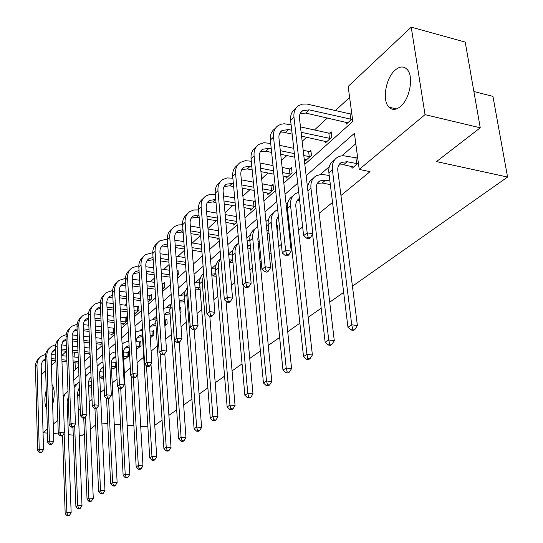 <?xml version="1.0" encoding="UTF-8"?>
<svg xmlns="http://www.w3.org/2000/svg" width="543" height="543" viewBox="0 0 543 543"><rect width="100%" height="100%" fill="white"/><g stroke="black" fill="none" stroke-linecap="round" stroke-linejoin="round"><path stroke-width="0.81" d="M400.496 106.489C396.023 110.107 392.175 110.331 388.931 107.154C381.987 100.557 385.679 78.151 395.053 70.19C399.797 66.137 403.89 65.954 407.325 69.647C413.949 76.712 409.768 99.131 400.496 106.489M46.786 409.049C44.438 404.678 44.248 398.419 46.236 390.268M473.883 91.516L492.935 96.369L507.569 177.059L352.421 286.215M41.424 374.738L45.66 370.754M51.402 365.358L55.902 361.129M66.708 356.174L61.746 355.631L66.368 351.287M349.617 97.421L335.445 110.528M327.402 117.98L314.445 129.967M306.598 137.23L302.152 141.35M286.806 155.556L281.383 160.565M267.95 173.007L261.658 178.83M249.963 189.65L242.884 196.199M232.791 205.546L225.006 212.747M216.379 220.729L207.962 228.528M200.611 235.329L192.337 242.986M184.498 250.242L177.785 256.459M169.104 264.489L163.823 269.376M154.375 278.118L150.418 281.783M140.277 291.17L137.535 293.709M126.757 303.68L125.141 305.173M113.792 315.68L113.222 316.209M84.939 342.389L83.975 343.278M304.82 164.359L352.821 121.435L348.151 86.439L411.227 27.15L425.033 114.648L359.228 169.423L354.409 133.32L306.137 175.742M425.033 114.648L480.243 127.795L465.215 42.082L411.227 27.15M84.389 433.687L81.694 435.764L79.271 435.574M73.251 435.106L68.364 434.726M58.332 433.938L53.533 433.565M47.499 433.097L43.053 432.751M343.651 292.385L329.723 302.186M321.191 308.186L308.186 317.336M299.885 323.173L287.729 331.732M279.645 337.42L268.269 345.423M260.389 350.961L249.732 358.461M242.049 363.864L232.065 370.889M224.564 376.17L215.198 382.761M207.874 387.912L199.077 394.096M191.923 399.132L183.663 404.942M176.672 409.863L168.9 415.327M162.065 420.139L154.762 425.278M330.307 184.613L330.558 186.378M296.159 209.489L296.749 214.797M258.163 241.71L259.16 240.861M259.663 245.979L258.583 246.882M165.886 319.942L166.864 319.114L167.176 323.73L164.855 325.678M136.979 348.111L137.033 349.068L141.037 345.701L140.773 341.235L139.87 342.002M113.08 368.283L113.127 369.165L116.392 366.423M115.781 362.425L116.168 362.093M90.891 387.023L90.925 387.831L91.509 387.335M355.801 143.746L341.825 155.841M329.248 166.728L320.363 174.418M308.024 185.095L307.297 185.72M287.851 202.553L286.107 204.066M268.649 219.168L265.982 221.476M250.343 235.01L246.855 238.031M232.886 250.119L228.644 253.791M216.209 264.55L211.322 268.785M200.265 278.349L195.874 282.15M185.007 291.55L181.07 294.958M170.393 304.202L166.877 307.243M156.377 316.325L153.255 319.026M142.497 328.339L140.175 330.348M128.786 340.21L127.598 341.235M78.307 410.779L80.269 409.164M89.181 401.861L92.038 399.519M100.469 392.609L104.283 389.487M112.191 382.998L117.037 379.028M124.374 373.021L130.334 368.134M137.094 362.588L143.719 357.158M151.11 351.097L157.314 346.013M165.751 339.097L171.486 334.4M181.057 326.553L186.276 322.277M197.068 313.426L201.718 309.619M213.84 299.682L217.865 296.383M231.427 285.265L234.759 282.536M249.895 270.129L252.454 268.032M260.049 261.801L261.135 260.911M269.301 254.219L271.011 252.821M278.797 246.441L281.342 244.35M289.731 237.481L290.498 236.85M298.48 230.307L302.641 226.893M319.169 213.345L332.54 202.39M340.95 195.494L370.027 171.656L359.228 169.423M101.785 377.826L101.826 378.668L103.699 377.093M124.802 358.387L124.856 359.303L128.705 356.065L128.467 351.674L127.598 352.407M152.624 331.189L153.56 330.395L153.845 334.929L150.296 337.922M179.74 308.2L180.71 307.372L181.05 312.062L180.072 312.883M276.659 226.017L277.364 225.42L277.914 230.632L277.208 231.23M351.762 166.436L352.013 168.344L358.373 162.995M356.778 158.094L357.62 157.375M480.243 127.795L436.497 161.59L507.569 177.059M68.696 411.275L67.563 412.218M57.836 420.316L53.241 424.144M47.377 429.024L43.053 432.622M95.677 424.959L90.335 429.085M101.867 423.065L107.765 423.56M114.234 424.097L120.526 424.626M127.164 425.183L133.883 425.746M140.705 426.316L147.886 426.913M51.999 384.519C54.768 388.876 54.979 395.542 52.623 404.521M73.461 371.256L78.592 366.668M84.715 361.19L90.165 356.317M96.416 350.724L102.213 345.545M108.586 339.843L114.749 334.332M121.252 328.515L127.809 322.651M134.454 316.712L141.431 310.474M148.212 304.406L155.644 297.761M162.574 291.564L170.495 284.484M177.581 278.145L186.018 270.597M193.267 264.115L202.274 256.065M209.686 249.434L219.304 240.834M226.893 234.047L237.162 224.863M244.941 217.906L255.923 208.084M263.898 200.951L275.654 190.444M283.833 183.127L296.424 171.866M297.7 183.161L285.041 194.285M276.821 201.507L265.011 211.892M256.995 218.931L245.959 228.63M238.146 235.499L227.822 244.567M220.2 251.273L210.541 259.758M203.096 266.308L194.048 274.256M186.772 280.65L178.294 288.102M171.181 294.354L163.226 301.338M156.269 307.453L148.809 314.01M142.001 319.997L134.997 326.153M128.331 332.011L121.747 337.794M115.218 343.536L109.034 348.966M102.641 354.593L96.824 359.704M90.552 365.215L85.081 370.021M78.939 375.423L73.794 379.944M74.649 352.203L74.839 357.056M75.056 362.778L75.321 369.593M352.441 118.598L346.217 124.184L345.959 122.182M350.887 113.887L351.715 113.141M329.642 133.116L331.135 131.766L331.807 137.128L325.182 143.081L324.945 141.194M309.415 151.422L310.84 150.133L311.465 155.4L305.146 161.067L304.942 159.289M290.145 168.866L291.503 167.638L292.08 172.803L286.059 178.213L285.876 176.536M271.758 185.502L273.054 184.328L273.584 189.405L267.842 194.57L267.679 192.989M255.672 205.498L250.438 210.195L250.289 208.695M254.199 201.399L255.176 200.51M236.931 222.325L233.795 225.141L233.666 223.716M219.087 238.343L217.865 239.443L217.75 238.092M177.079 271.188L178.036 270.319L178.369 274.907L177.405 275.769M163.443 283.534L164.4 282.665L164.705 287.172L162.418 289.229M150.37 295.365L151.293 294.53L151.572 298.969L148.069 302.112M137.8 306.741L138.689 305.94L138.947 310.311L134.997 313.854L134.935 312.836M125.691 317.696L126.553 316.922L126.79 321.225L122.989 324.639L122.935 323.662M114.634 332.133L111.417 335.024L111.369 334.094M114.037 328.25L114.417 327.897M102.111 343.38L100.258 345.043L100.217 344.147M90.077 354.185L89.5 354.708L89.459 353.846M79.685 394.272L77.656 394.082M79.746 395.833L77.717 395.643M77.893 389.983L79.516 390.139M68.194 397.225L67.176 401.399L71.153 512.809L69.443 515.409L67.054 515.769L69.443 515.409M67.054 515.769L65.187 513.726L62.533 435.595M65.187 513.726L66.877 512.606L64.142 433.26M63.226 398.372L64.882 394.266L67.977 391.259M63.137 395.847L65.907 392.969M67.732 515.327L66.877 512.606L71.153 512.809M51.239 354.491L55.698 354.973M72.911 356.853L78.226 357.43M78.45 363.145L73.135 362.575M66.918 361.916L61.95 361.38M55.888 360.735L51.239 360.24M78.382 361.482L73.067 360.912M66.857 360.247L61.888 359.71M55.834 359.059L51.191 358.563M45.34 359.941L42.578 361.081M45.313 358.93L42.408 361.319L41.166 365.174L43.528 449.577L41.825 452.136L40.107 452.014L39.469 452.529L41.18 452.652L41.825 452.136M39.469 452.529L37.643 450.561L35.431 366.769C35.41 363.091 36.734 360.152 39.401 357.966M37.643 450.561L39.239 449.271L36.985 365.276C36.972 361.339 38.458 358.285 41.431 356.099L45.524 354.396M40.107 452.014L39.239 449.271L43.528 449.577M91.428 385.455L88.475 385.163M91.502 387.125L88.543 386.792M88.624 380.996L91.244 381.254M79.4 387.2L77.595 392.528L82.007 505.709L80.269 508.357L78.531 508.268L77.825 508.73L79.563 508.811L80.269 508.357M77.825 508.73L75.911 506.653L72.959 427.26L73.672 426.689L71.88 426.547L71.16 427.124L72.952 427.266M75.911 506.653L77.669 505.492L74.642 425.23M74.079 387.58L79.19 381.777M74.024 386.087L76.258 383.976M78.531 508.268L77.669 505.492L82.007 505.709M103.665 376.326L99.702 375.926M102.627 377.996L99.783 377.623M99.763 371.683L103.462 372.07M91.088 377.582L90.07 378.084M91.068 377.107L89.228 379.367L88.394 382.795L93.274 498.338L91.502 501.033L89.744 500.938L89.011 501.42L90.769 501.508L91.502 501.033M89.011 501.42L87.05 499.309L83.751 418.09M87.05 499.309L88.869 498.107L85.536 416.922M85.373 376.998L89.256 372.81L90.851 372.03M85.339 376.082L86.995 374.663M89.744 500.938L88.869 498.107L93.274 498.338M61.502 344.873L66.321 345.416M72.504 346.115L77.798 346.719M84.145 347.432L89.812 348.077M90.063 353.961L84.389 353.283M78.029 352.583L72.728 351.993M66.538 351.307L61.583 350.758M89.989 352.183L84.314 351.552M77.961 350.846L72.667 350.255M66.47 349.563L61.522 349.013M55.549 350.357L52.515 351.525L54.137 349.964L52.664 351.335L51.47 353.574L51.117 355.651L53.777 441.364L52.047 443.97L50.309 443.841L49.644 444.371L51.381 444.5L52.047 443.97M55.515 349.237L54.137 349.964M49.644 444.371L47.77 442.382L45.259 357.287C45.232 353.534 46.569 350.554 49.284 348.348M47.77 442.382L49.427 441.038L46.868 355.733C46.847 351.742 48.341 348.647 51.354 346.441L55.678 344.696M50.309 443.841L49.427 441.038L53.777 441.364M72.165 334.909L77.357 335.52M83.683 336.26L89.33 336.925M95.826 337.692L101.874 338.404M101.052 344.337L96.097 343.671M89.588 342.925L83.934 342.273M77.595 341.54L72.307 340.936M102.07 342.572L96.016 341.873M89.514 341.119L83.86 340.461M77.52 339.728L72.239 339.117M66.144 340.427L62.812 341.615M66.097 339.192L64.06 340.318L62.676 341.812L61.427 345.776L64.42 432.846L62.655 435.493L60.891 435.357L60.198 435.914L61.963 436.049L62.655 435.493M60.198 435.914L58.284 433.891L55.454 347.452C55.413 343.631 56.771 340.61 59.526 338.377M58.284 433.891L60.002 432.5L57.124 345.843C57.09 341.791 58.59 338.649 61.637 336.429L66.205 334.644M60.891 435.357L60.002 432.5L64.42 432.846M115.998 366.749L111.363 366.342M113.955 368.466L111.451 368.113M111.342 362.032L116.188 362.412M103.258 367.692L101.263 368.487M103.218 366.851L103.075 366.925C100.713 368.439 99.552 370.726 99.607 373.781L104.975 490.682L103.177 493.431L101.392 493.329L100.631 493.825L102.41 493.926L103.177 493.431M100.631 493.825L98.616 491.68L94.95 408.54M98.616 491.68L100.509 490.431L96.837 408.18M97.122 366.301L100.441 363.104L102.987 361.998M97.102 365.799L98.134 364.998M101.392 493.329L100.509 490.431L104.975 490.682M115.374 366.769L115.15 362.446M83.242 324.578L88.821 325.264M95.303 326.051L101.331 326.791M107.982 327.605L114.437 328.237M112.231 334.291L108.288 333.728M101.616 332.927L95.582 332.201M89.093 331.427L83.452 330.748M114.254 332.479L108.193 331.848M101.527 331.04L95.493 330.314M89.011 329.533L83.378 328.854M77.14 330.137L73.495 331.339M77.092 328.786L74.771 330.001L73.38 331.508L72.124 335.533L75.463 423.995L73.672 426.689M71.16 427.124L69.199 425.067L66.029 337.251C65.968 333.361 67.346 330.287 70.149 328.033M69.199 425.067L70.984 423.628L67.76 335.581C67.712 331.461 69.226 328.284 72.3 326.044L77.14 324.219M71.88 426.547L70.984 423.628L75.463 423.995M113.63 332.499L113.412 328.264M127.836 356.799L123.485 356.405M125.718 358.584L123.58 358.251M123.383 352.027L128.501 352.373M115.937 357.572L112.883 358.529M115.876 356.378L114.736 356.927C112.347 358.448 111.179 360.762 111.24 363.871L117.139 482.727L115.306 485.523L113.494 485.415L112.706 485.931L114.519 486.039L115.306 485.523M112.706 485.931L110.636 483.752L106.571 398.433M110.636 483.752L112.611 482.455L108.566 398.772M109.347 355.366L112.048 353.031L115.639 351.681M109.34 355.21L109.693 354.966M113.494 485.415L112.611 482.455L117.139 482.727M127.198 356.819L126.96 352.427M94.767 313.868L100.754 314.628M107.385 315.469L113.826 316.291M120.648 317.153L126.594 317.669M123.838 323.872L120.98 323.418M114.145 322.569L107.697 321.768M101.052 320.94L95.032 320.187M125.928 321.992L120.879 321.463M114.044 320.601L107.602 319.793M100.957 318.965L94.944 318.212M88.577 319.474L84.586 320.675M88.509 317.994L86.317 318.985L84.796 320.397L83.751 322.223L83.228 324.897L86.948 414.798L85.122 417.547L83.303 417.391L82.556 417.988L84.375 418.144L85.122 417.547M82.556 417.988L80.54 415.904L77.004 326.655C76.936 322.691 78.328 319.576 81.178 317.302M80.54 415.904L82.4 414.404L78.803 324.924C78.735 320.743 80.262 317.519 83.378 315.259L88.509 313.406M83.303 417.391L82.4 414.404L86.948 414.798M125.297 322.013L125.06 317.716M140.135 346.461L136.144 346.095M137.929 348.314L136.252 348.029M135.913 341.635L140.813 341.968M129.173 347.228L124.951 348.178M129.085 345.681L126.845 346.536C124.428 348.07 123.254 350.418 123.329 353.568L129.797 474.446L127.931 477.297L126.091 477.182L125.27 477.718L127.11 477.833L127.931 477.297M125.27 477.718L123.146 475.505L118.605 387.329M123.146 475.505L125.195 474.154L120.729 388.415M122.087 344.14L124.103 342.565L128.834 341.058M126.091 477.182L125.195 474.154L129.797 474.446M139.483 346.488L139.218 342.022M106.767 302.743L113.175 303.591M119.976 304.494L126.858 305.404M133.856 306.327L138.73 306.714M135.879 313.06L134.223 312.741M127.211 311.831L120.315 310.942M113.507 310.06L107.08 309.225M138.051 311.105L134.107 310.698M127.096 309.781L120.207 308.886M113.399 307.996L106.978 307.162M100.462 308.417L96.104 309.598M100.387 306.788L97.876 307.861L96.335 309.286L95.106 311.648L94.767 313.847L98.887 405.234L97.027 408.031L95.181 407.868L94.407 408.492L96.247 408.655L97.027 408.031M94.407 408.492L92.337 406.374L88.407 315.653C88.319 311.614 89.731 308.444 92.636 306.15M92.337 406.374L94.272 404.813L90.281 313.854C90.192 309.605 91.726 306.34 94.882 304.06L100.326 302.179M95.181 407.868L94.272 404.813L98.887 405.234M137.413 311.125L137.155 306.761M152.909 335.723L150.139 335.486M142.49 336.572L137.494 337.427M150.268 337.529L150.615 337.651M149.861 330.952L153.608 331.155M142.388 334.766L139.436 335.73L137.847 337.006L136.476 339.192L135.899 341.832M137.705 374.175L142.979 465.826L141.078 468.731L139.212 468.609L138.356 469.166L140.223 469.288L141.078 468.731M138.356 469.166L136.171 466.919L131.107 375.729M136.171 466.919L138.309 465.514L133.368 377.609M135.363 332.574L136.632 331.685L142.402 330.137M139.212 468.609L138.309 465.514L142.979 465.826M152.244 335.744L151.965 331.21M119.263 291.197L126.119 292.141M133.089 293.098L140.454 294.109M147.635 295.093L151.348 295.338M140.847 300.7L133.476 299.709M126.485 298.765L119.623 297.842M148.042 301.698L148.388 301.827M150.649 299.797L147.913 299.532M140.718 298.562L133.347 297.557M126.37 296.614L119.508 295.684M112.835 296.946L108.077 298.08M112.747 295.161L109.89 296.288L108.335 297.734L107.1 300.123L106.761 302.356L111.315 395.277L109.421 398.128L107.548 397.958L106.74 398.603L108.614 398.779L109.421 398.128M106.74 398.603L104.609 396.458L100.265 304.216C100.163 300.089 101.589 296.872 104.548 294.557M104.609 396.458L106.625 394.829L102.206 302.342C102.104 298.026 103.652 294.72 106.835 292.419L112.625 290.519M107.548 397.958L106.625 394.829L111.315 395.277M149.997 299.817L149.719 295.385M166.199 324.551L164.773 324.476M155.997 325.467L150.547 326.241M164.468 319.868L166.918 319.908M155.875 323.499L152.529 324.49L149.658 327.721M150.981 364.115L156.71 456.846L154.775 459.806L152.882 459.67L151.986 460.254L153.879 460.389L154.775 459.806M151.986 460.254L149.739 457.973L142.28 332.988L142.558 329.296M149.739 457.973L151.965 456.5L146.495 365.914M149.223 320.648L155.814 318.829M152.882 459.67L151.965 456.5L156.71 456.846M165.527 324.571L165.215 319.963M132.295 279.19L139.619 280.242M146.78 281.267L154.653 282.394M162.031 283.446L164.461 283.507M155.088 289.154L147.201 288.048M140.026 287.037L132.682 286.012M163.742 288.041L162.337 287.953M154.945 286.908L147.058 285.794M139.89 284.783L132.553 283.751M125.725 285.034L120.539 286.1M125.616 283.073L122.392 284.254C120.213 285.808 119.168 288.055 119.256 291L124.259 384.906L122.331 387.817L120.431 387.627L119.589 388.306L121.489 388.489L122.331 387.817M119.589 388.306L117.397 386.127L112.598 292.31C112.476 288.102 113.921 284.831 116.935 282.503M117.397 386.127L119.501 384.43L114.621 290.362C114.505 285.978 116.053 282.625 119.277 280.303L125.44 278.396M120.431 387.627L119.501 384.43L124.259 384.906M163.076 288.061L162.771 283.555M170.081 313.915L164.135 314.594L166.165 312.788L169.932 311.791M179.74 308.234L180.771 308.2M164.821 353.656L171.031 447.473L169.063 450.493L167.135 450.351L166.206 450.961L168.126 451.104L169.063 450.493M166.206 450.961L163.891 448.64L155.739 321.429L156.778 315.313M163.891 448.64L166.219 447.106L160.137 353.31M163.694 308.329L169.796 307.066M167.135 450.351L166.219 447.106L171.031 447.473M145.87 266.701L153.717 267.875M161.067 268.968L169.504 270.224M177.079 271.228L178.104 271.201M169.986 277.161L161.529 275.925M154.164 274.853L146.305 273.706M139.171 272.661L133.51 273.624M169.823 274.812L161.373 273.57M154.015 272.491L146.162 271.337M139.042 270.509L135.411 271.724C133.205 273.292 132.159 275.566 132.254 278.559L137.752 374.093L135.791 377.059L133.856 376.862L132.981 377.568L134.915 377.765L135.791 377.059M132.981 377.568L130.727 375.356L125.447 279.923C125.304 275.62 126.763 272.294 129.838 269.946M130.727 375.356L132.92 373.591L127.551 277.887C127.408 273.428 128.969 270.034 132.227 267.692L138.811 265.792M133.856 376.862L132.92 373.591L137.752 374.093M184.776 301.894L179.292 302.017M184.606 299.607L180.378 300.598L179.251 301.413M179.224 342.361L185.984 437.692L183.982 440.78L182.02 440.624L181.05 441.262L183.005 441.411L183.982 440.78M181.05 441.262L178.667 438.9L169.769 309.381L171.676 301.548M178.667 438.9L181.097 437.298L172.043 306.788M178.83 295.596L184.389 294.822M182.02 440.624L181.097 437.298L185.984 437.692M200.129 289.371L195.195 289.086M199.933 286.935L195.1 287.933M194.204 329.798L201.609 427.47L199.566 430.619L197.577 430.456L196.559 431.122L198.541 431.285L199.566 430.619M196.559 431.122L194.102 428.719L184.403 296.817L184.953 291.727L187.287 287.58M194.102 428.719L196.641 427.049L186.806 294.754L187.423 289.426M194.679 282.421L199.641 282.075M197.577 430.456L196.641 427.049L201.609 427.47M215.958 273.733L211.729 274.106M216.175 276.312L211.865 275.79M211.288 268.785L215.591 268.792M209.808 316.243L217.953 416.78L215.863 420.004L213.847 419.82L212.781 420.52L214.797 420.696L215.863 420.004M212.781 420.52L210.25 418.076L199.681 283.704C199.424 279.272 200.747 275.796 203.652 273.272M210.25 418.076L212.904 416.325L202.193 281.546L203.713 274.032M213.847 419.82L212.904 416.325L217.953 416.78M232.73 259.968L229.18 259.887M232.974 262.683L229.377 262.12M228.718 254.681L232.295 254.932M226.044 301.216L235.065 405.587L232.933 408.879L230.884 408.689L229.764 409.415L231.813 409.605L232.933 408.879M229.764 409.415L227.15 406.931L215.646 269.993C215.354 264.821 217.078 261.007 220.825 258.549M227.15 406.931L229.933 405.098L218.225 266.986L218.91 262.045L220.825 258.556M230.884 408.689L229.933 405.098L235.065 405.587M250.309 245.585L247.54 245.26M250.581 248.45L247.798 247.995M247.045 240.081L249.814 240.461M258.074 241.71L259.242 241.683M242.979 285.15L252.997 393.858L250.825 397.225L248.742 397.014L247.567 397.781L249.651 397.985L250.825 397.225M247.567 397.781L244.866 395.25L232.343 255.658C232.017 250.35 233.768 246.468 237.596 244.004M244.866 395.25L247.784 393.329L235.092 253.296C234.773 248.837 236.008 245.321 238.811 242.735M248.742 397.014L247.784 393.329L252.997 393.858M268.737 230.544L266.885 230.225M269.05 233.571L267.176 233.252M266.341 224.999L268.208 225.325M276.713 226.526L277.48 226.512M258.509 234.284L257.81 239.029L271.819 381.546L269.599 384.987L267.475 384.763L266.246 385.571L268.364 385.795L269.599 384.987M266.246 385.571L263.45 382.998L249.834 240.644C249.468 235.207 251.239 231.257 255.149 228.786M263.45 382.998L266.518 380.976L252.712 238.167C252.339 232.879 254.015 228.976 257.735 226.465M267.475 384.763L266.518 380.976L271.819 381.546M288.102 214.804L287.254 214.648M288.448 218.008L287.6 217.852M286.677 209.333L287.525 209.489M278.464 217.091L277.568 217.417M278.389 216.365L276.679 219.392L276.367 223.221L291.591 368.616L289.324 372.138L287.166 371.894L285.876 372.742L288.028 372.98L289.324 372.138M285.876 372.742L282.978 370.122L268.167 224.904C267.753 219.331 269.552 215.306 273.543 212.836M282.978 370.122L286.202 367.998L271.188 222.311C270.767 216.718 272.566 212.686 276.57 210.216L277.683 209.666M287.166 371.894L286.202 367.998L291.591 368.616M299.627 200.224L296.967 200.808M297.408 200.17L299.424 198.439C296.716 200.095 295.521 202.831 295.84 206.639L312.388 355.007L310.067 358.618L307.881 358.36L306.517 359.249L308.709 359.507L310.067 358.618M306.517 359.249L303.517 356.581L287.403 208.383C286.948 202.709 288.74 198.623 292.779 196.138L292.901 196.037M303.517 356.581L306.91 354.348L290.573 205.661C290.111 199.967 291.903 195.874 295.949 193.389L298.731 192.303M307.881 358.36L306.91 354.348L312.388 355.007M329.9 181.009L325.576 180.154L319.908 180.867C317.153 182.529 315.951 185.306 316.304 189.208L334.291 340.678L331.922 344.377L329.696 344.092L328.264 345.036L330.49 345.314L331.922 344.377M330.348 184.62L322.216 183.018L317.35 183.364M328.264 345.036L325.148 342.321L328.725 339.966L310.949 188.17C310.433 182.36 312.225 178.206 316.304 175.715L321.592 174.323L329.214 175.491M325.148 342.321L312.619 234.203M307.542 187.844C307.942 183.582 309.754 180.5 312.978 178.606L313.236 178.382M329.696 344.092L328.725 339.966L334.291 340.678M357.525 163.708L347.16 161.733L341.418 162.405C338.635 164.074 337.441 166.891 337.834 170.869L357.396 325.562L354.973 329.357L352.712 329.051L351.199 330.042L353.459 330.348L354.973 329.357M353.602 167.006L343.631 164.753L338.798 165.018M351.199 330.042L347.961 327.28L351.735 324.789L332.391 169.762C331.821 163.837 333.599 159.628 337.726 157.124L340.549 156.058L343.726 155.766L357.715 158.081M347.961 327.28L328.882 172.776C328.318 166.871 330.096 162.669 334.216 160.171L334.631 159.812M352.712 329.051L351.735 324.789L357.396 325.562M356.676 163.721L355.93 158.108M160.042 253.703L168.445 255.006M176 256.181L185.048 257.586M185.584 264.712L176.516 263.328M168.948 262.181L160.524 260.898M153.194 259.778L147.031 260.626M185.394 262.249L176.339 260.857M168.771 259.703L160.361 258.414M153.045 257.436L148.972 258.672C146.746 260.246 145.687 262.554 145.802 265.602L151.836 362.812L149.841 365.839L147.872 365.629L146.956 366.362L148.918 366.573L149.841 365.839M146.956 366.362L144.642 364.122L138.832 267.007C138.669 262.615 140.148 259.235 143.277 256.866M144.642 364.122L146.929 362.269L141.024 264.882C140.861 260.355 142.429 256.907 145.728 254.552L152.759 252.665M147.872 365.629L146.929 362.269L151.836 362.812M174.853 240.162L183.86 241.615M191.631 242.87L201.338 244.445M201.928 251.769L192.195 250.221M184.41 248.986L175.382 247.554M167.848 246.359L161.128 247.079M201.718 249.183L191.998 247.628M184.213 246.386L175.192 244.947M167.672 243.827L163.117 245.056C160.864 246.637 159.805 248.979 159.934 252.074L166.552 351.029L164.509 354.117L162.513 353.893L161.556 354.66L163.552 354.884L164.509 354.117M161.556 354.66L159.167 352.38L152.793 253.533C152.603 249.047 154.11 245.606 157.3 243.223M159.167 352.38L161.556 350.452L155.088 251.321C154.898 246.712 156.465 243.216 159.805 240.841L167.339 239.001M162.513 353.893L161.556 350.452L166.552 351.029M190.328 226.037L199.994 227.666M208.003 229.017L218.435 230.775M218.992 238.431L208.627 236.578M200.605 235.255L190.919 233.653M183.167 232.37L181.335 232.065L175.844 232.933M218.849 235.594L208.397 233.857M200.387 232.519L190.708 230.904M182.964 229.648L177.88 230.836C175.606 232.438 174.541 234.814 174.69 237.963L181.925 338.71L179.848 341.866L177.819 341.622L176.821 342.423L178.844 342.667L179.848 341.866M176.821 342.423L174.357 340.115L167.366 239.47C167.156 234.881 168.676 231.386 171.934 228.983M174.357 340.115L176.855 338.092L169.762 237.162C169.545 232.472 171.126 228.929 174.5 226.533L178.26 224.951L182.597 224.754C182.36 220.078 183.901 216.521 187.226 214.105M177.819 341.622L176.855 338.092L181.925 338.71M206.537 211.302L216.922 213.127M225.169 214.58L236.402 216.555M234.97 224.083L225.861 222.372M217.594 220.94L207.182 219.148M199.2 217.763L196.736 217.343L191.217 218.15M236.85 221.456L225.603 219.501M217.343 218.062L206.944 216.257M198.969 214.872L193.315 215.985C191.007 217.594 189.941 220.003 190.111 223.207L198.025 325.814L195.901 329.038L193.837 328.78L192.792 329.621L194.849 329.879L195.901 329.038M192.792 329.621L190.254 327.273L182.597 224.775L185.102 222.358C184.858 217.587 186.439 213.996 189.853 211.587L193.899 209.958L198.575 209.903M190.254 327.273L192.867 325.155L185.102 222.358M193.837 328.78L192.867 325.155L198.025 325.814M209.523 316.209L211.621 316.488L212.72 315.605L210.623 315.327L209.523 316.209L206.903 313.82L209.646 311.607L201.154 206.869C200.876 202.016 202.464 198.371 205.912 195.948L210.148 194.299L215.313 194.408M223.519 195.914L234.685 197.964M243.203 199.525L255.264 201.378M251.66 209.096L243.963 207.555M235.431 206.021L224.232 203.998M216.005 202.519L212.836 201.942L207.304 202.695M254.687 206.381L243.678 204.528M235.146 202.98L223.96 200.951M215.747 199.457L209.449 200.448C207.121 202.071 206.055 204.514 206.245 207.772L214.885 312.306L212.72 315.605M206.903 313.82L198.534 209.401C198.263 204.589 199.824 200.971 203.225 198.541M210.623 315.327L209.646 311.607L214.885 312.306M253.941 206.394L253.452 201.412M227.076 302.139L229.2 302.437L230.361 301.514L228.23 301.216L227.076 302.139L224.361 299.716L227.239 297.388L217.96 190.654C217.655 185.706 219.236 182.014 222.725 179.577L227.015 177.928L232.866 178.206M241.336 179.828L253.364 182.136M262.16 183.826L270.991 185.516L273.177 185.475M269.124 193.417L263.002 192.107M254.185 190.444L242.124 188.17M233.639 186.575L229.689 185.828L224.144 186.52M272.287 190.573L262.676 188.91M253.873 187.24L241.818 184.953M233.341 183.344L226.343 184.186C223.994 185.815 222.922 188.292 223.139 191.611L232.567 298.141L230.361 301.514M224.361 299.716L215.218 193.301C214.913 188.373 216.494 184.688 219.976 182.251M228.23 301.216L227.239 297.388L232.567 298.141M271.52 190.586L270.991 185.516M245.497 287.369L247.669 287.688L248.884 286.718L246.712 286.399L245.497 287.369L242.694 284.905L245.721 282.462L235.587 173.651C235.234 168.615 236.823 164.868 240.345 162.418L245.382 160.687L251.307 161.244M260.049 162.995L273.034 165.601M282.129 167.427L289.365 168.873L291.639 168.839M287.403 177.004L283.059 175.98M273.937 174.188L260.925 171.622M252.162 169.898L247.35 168.948L241.791 169.565M290.715 174.025L282.693 172.599M273.577 170.794L260.579 168.215M251.823 166.477L250.262 166.165L244.051 167.142C241.676 168.778 240.603 171.289 240.848 174.67L251.137 283.263L248.884 286.718M242.694 284.905L232.703 176.427C232.363 171.405 233.952 167.672 237.467 165.221L237.569 165.12M246.712 286.399L245.721 282.462L251.137 283.263M289.935 174.038L289.365 168.873M264.875 271.839L267.075 272.179L268.351 271.154L266.145 270.814L264.875 271.839L261.964 269.335L265.147 266.762L254.083 155.8C253.696 150.669 255.278 146.875 258.835 144.411L263.932 142.7L270.692 143.474M279.74 145.368L293.763 148.314M303.191 150.296L308.621 151.429L310.99 151.402M306.557 159.798L304.216 159.14M294.768 157.192L280.704 154.293M271.643 152.427L265.873 151.239L260.314 151.775M310.039 156.676L303.802 155.563M294.36 153.601L280.31 150.683M271.256 148.802L268.928 148.32L262.636 149.257C260.233 150.9 259.16 153.445 259.432 156.886L270.665 267.624L268.351 271.154M261.964 269.335L251.056 158.719C250.676 153.608 252.257 149.82 255.814 147.357L256.038 147.139M266.145 270.814L265.147 266.762L270.665 267.624M309.238 156.689L308.621 151.429M285.265 255.488L287.505 255.855L288.856 254.782L286.609 254.416L285.265 255.488L282.251 252.943L285.604 250.235L273.523 137.046C273.088 131.82 274.67 127.972 278.26 125.494L281.342 124.157L284.152 123.763L291.109 124.836M300.476 126.899L328.827 133.13L331.305 133.096M326.662 141.75L301.548 136.144M292.161 134.114L285.326 132.641L279.774 133.096M330.314 138.472L301.1 132.309M291.727 130.266L288.537 129.573L282.15 130.463C279.726 132.112 278.661 134.691 278.959 138.207L291.211 251.165L288.856 254.782M282.251 252.943L270.339 140.114C269.912 134.902 271.493 131.067 275.084 128.596L275.444 128.243M286.609 254.416L285.604 250.235L291.211 251.165M329.492 138.485L328.827 133.13M306.761 238.262L309.042 238.649L310.46 237.515L308.18 237.121L306.761 238.262L303.632 235.669L307.168 232.818L293.973 117.308C293.491 111.98 295.066 108.077 298.698 105.6L302.499 104.12L306.938 104.032L350.052 113.894L351.816 113.881M347.778 122.793L305.777 113.087L300.245 113.446M351.613 119.345L309.157 109.856L302.682 110.697C300.238 112.353 299.179 114.967 299.505 118.544L312.877 233.809L310.46 237.515M303.632 235.669L290.627 120.539C290.152 115.231 291.727 111.335 295.351 108.858L295.854 108.369M308.18 237.121L307.168 232.818L312.877 233.809M350.778 119.351L350.052 113.894M35.431 366.769L36.985 365.276M45.259 357.287L46.868 355.733M55.454 347.452L57.124 345.843M66.029 337.251L67.76 335.581M77.004 326.655L78.803 324.924M88.407 315.653L90.281 313.854M100.265 304.216L102.206 302.342M155.339 325.386L155.963 324.857M142.28 332.988L142.755 332.574M112.598 292.31L114.621 290.362M168.954 313.773L170.007 312.87M155.739 321.429L157.097 320.261M125.447 279.923L127.551 277.887M183.14 301.67L184.661 300.367M169.769 309.381L172.07 307.406M197.924 289.052L199.967 287.315M184.403 296.817L186.806 294.754M213.358 275.892L215.897 273.726M199.681 283.704L202.193 281.546M229.479 262.133L232.126 259.873M215.646 269.993L218.272 267.74M247.662 246.617L249.108 245.388M232.343 255.658L235.092 253.296M249.834 240.644L252.712 238.167M268.167 224.904L271.188 222.311M287.403 208.383L290.573 205.661M322.216 183.018L325.576 180.154M307.888 190.797L310.949 188.17M343.631 164.753L347.16 161.733M328.882 172.776L332.391 169.762M152.461 259.669L153.146 259.018M138.832 267.007L141.024 264.882M166.592 246.162L167.753 245.049M152.793 253.533L155.088 251.321M181.335 232.065L183.025 230.449M167.366 239.47L169.762 237.162M196.736 217.343L198.996 215.177M212.836 201.942L215.49 199.41M198.534 209.401L201.154 206.869M229.689 185.828L232.465 183.181M215.218 193.301L217.96 190.654M247.35 168.948L250.262 166.165M232.703 176.427L235.587 173.651M265.873 151.239L268.928 148.32M251.056 158.719L254.083 155.8M285.326 132.641L288.537 129.573M270.339 140.114L273.523 137.046M305.777 113.087L309.157 109.856M290.627 120.539L293.973 117.308M388.931 107.154L396.438 108.939M42.605 361.068L44.166 359.561M90.084 378.077L91.075 377.229M62.832 341.595L64.468 340.013M101.276 368.473L103.075 366.925M73.529 331.291L75.192 329.696M112.91 358.489L114.736 356.927M84.64 320.601L86.317 318.985M125.005 348.111L126.845 346.536M96.186 309.49L97.876 307.861M137.576 337.325L139.436 335.73M108.179 297.937L109.89 296.288M150.649 326.105L152.529 324.49M120.661 285.923L122.392 284.254M164.271 314.417L166.165 312.788M133.659 273.407L135.411 271.724M179.258 301.555L180.378 300.598M277.962 216.861L278.403 216.481M317.845 182.638L319.908 180.867M339.341 164.19L341.418 162.405M147.207 260.368L148.972 258.672M161.332 246.766L163.117 245.056M176.081 232.574L177.88 230.836M191.496 217.736L193.315 215.985M207.616 202.22L209.449 200.448M224.497 185.971L226.343 184.186M242.185 168.941L244.051 167.142M260.749 151.069L262.636 149.257M280.256 132.288L282.15 130.463M300.774 112.537L302.682 110.697"/></g></svg>

